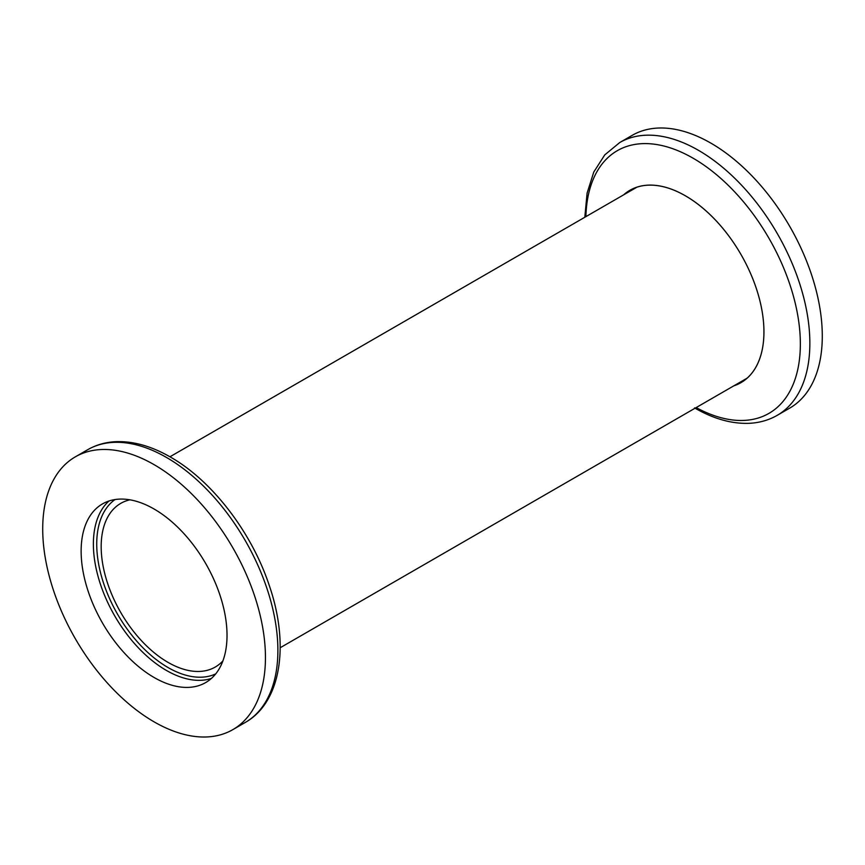 <?xml version="1.0" encoding="UTF-8"?>
<svg xmlns="http://www.w3.org/2000/svg" width="865" height="865" viewBox="0 0 865 865"><rect width="100%" height="100%" fill="white"/><g stroke="black" fill="none" stroke-linecap="round" stroke-linejoin="round"><path stroke-width="1.3" d="M154.078 721.843A157.495 90.933 -120 0 0 232.826 729.638A157.495 90.933 -120 0 0 256.97 603.435A157.495 90.933 -120 0 0 154.078 464.646A157.495 90.933 -120 0 0 75.331 456.85A157.495 90.933 -120 0 0 51.186 583.053A157.495 90.933 -120 0 0 154.078 721.843M154.078 509.009A103.162 59.555 -120 0 0 102.502 503.906A103.162 59.555 -120 0 0 86.684 586.567A103.162 59.555 -120 0 0 154.078 677.479A103.162 59.555 -120 0 0 205.665 682.582A103.162 59.555 -120 0 0 221.472 599.921A103.162 59.555 -120 0 0 154.078 509.009M747.165 378.124A110.244 63.653 60 0 1 746.549 378.492L280.184 647.744M623.687 194.809A111.034 64.107 60 0 1 629.893 190.322A111.034 64.107 60 0 1 685.415 195.825A111.066 64.118 60 0 1 759.654 299.777A111.066 64.118 60 0 1 733.834 385.833M710.922 143.157A157.495 90.933 60 0 1 813.814 281.947A157.495 90.933 60 0 1 789.669 408.15L777.235 415.33A157.495 90.933 60 0 0 801.379 289.126A157.495 90.933 60 0 0 698.488 150.337A157.495 90.933 60 0 0 619.74 142.541L632.174 135.362A157.495 90.933 60 0 1 710.922 143.157M129.923 499.819A94.501 54.56 -120 0 0 120.754 503.365A94.501 54.56 -120 0 0 106.265 579.096A94.501 54.56 -120 0 0 168.005 662.363A94.501 54.56 -120 0 0 215.255 667.045A94.501 54.56 -120 0 0 222.911 660.882M629.709 191.338A111.034 64.107 60 0 1 632.985 188.721M623.579 194.874A111.066 64.118 60 0 1 685.415 195.804A111.034 64.107 60 0 1 757.956 293.668A111.034 64.107 60 0 1 740.937 382.644A111.034 64.107 60 0 1 733.942 385.768M743.857 380.762A111.034 64.107 60 0 1 739.953 382.298M169.94 456.785L636.305 187.532A110.244 63.653 60 0 1 636.921 187.186M87.765 449.67C96.393 444.729 105.963 442.058 116.461 441.658C133.794 441.172 151.797 446.308 170.448 457.077C211.957 480.594 251.423 531.964 269.047 584.827C289.689 644.047 281.493 702.088 245.26 722.459A157.495 90.933 -120 0 0 269.404 596.255A157.495 90.933 -120 0 0 166.513 457.466A157.495 90.933 -120 0 0 87.765 449.67L75.331 456.85M108.99 500.997A103.162 59.555 -120 0 0 100.718 585.097A103.162 59.555 -120 0 0 166.329 670.397A103.162 59.555 -120 0 0 211.417 678.42M115.034 499.548A100.794 58.193 -120 0 0 102.892 581.085A100.794 58.193 -120 0 0 168.005 667.51A100.794 58.193 -120 0 0 215.699 673.9M585.908 216.628A151.656 87.56 60 0 1 693.103 158.208A151.656 87.56 60 0 1 800.341 342.183A151.656 87.56 60 0 1 696.163 407.577M245.26 722.459L232.826 729.638M694.552 407.923C713.203 418.692 731.206 423.828 748.539 423.342C759.038 422.942 768.607 420.271 777.235 415.33M584.816 217.256L587.097 193.133L593.768 172.07L604.754 154.9L619.74 142.541"/></g></svg>
